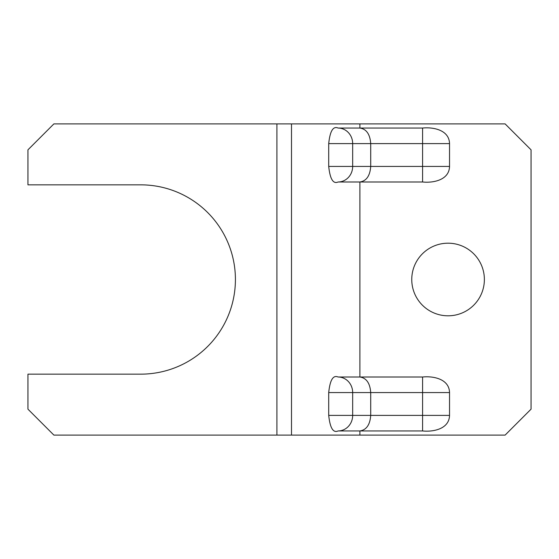 <?xml version="1.0" encoding="UTF-8"?>
<svg xmlns="http://www.w3.org/2000/svg" width="559" height="559" viewBox="0 0 559 559"><rect width="100%" height="100%" fill="white"/><g stroke="black" fill="none" stroke-linecap="round" stroke-linejoin="round"><path stroke-width="0.84" d="M448.066 315.807A36.307 36.307 0 0 1 411.759 279.5A36.307 36.307 0 0 1 448.066 243.193A36.307 36.307 0 0 1 484.374 279.5A36.307 36.307 0 0 1 448.066 315.807M338.083 430.947C333.171 433.169 330.041 427.977 328.713 415.386L352.673 415.386A15.561 14.59 90 0 1 338.083 430.947L359.891 430.947L359.891 435.098L505.119 435.098L531.05 409.167L531.05 149.833L505.119 123.902L53.881 123.902L27.95 149.833L27.95 184.847L140.756 184.847A94.653 94.653 0 0 1 235.416 279.5A94.653 94.653 0 0 1 140.756 374.153L27.95 374.153L27.95 409.167L53.881 435.098L276.908 435.098L276.908 123.902M422.583 128.053C433.204 126.921 449.219 129.933 449.534 143.614L422.583 143.614L422.583 128.053L359.891 128.053C366.418 129.038 370.03 134.23 370.715 143.614L328.713 143.614C330.006 131.065 333.136 125.88 338.083 128.053L359.891 128.053L359.891 123.902M449.534 143.614L449.534 166.435C449.24 180.005 433.379 183.142 422.583 181.989L422.583 166.435L449.534 166.435M328.713 415.386L328.713 392.565C330.006 380.022 333.136 374.83 338.083 377.011L359.891 377.011L359.891 181.989L422.583 181.989M338.083 377.011A15.561 14.59 90 0 1 352.673 392.565L352.673 415.386L370.715 415.386L370.715 392.565C370.03 383.188 366.418 377.996 359.891 377.011L422.583 377.011C433.204 375.879 449.219 378.883 449.534 392.565L328.713 392.565M449.534 415.386C449.24 428.956 433.379 432.1 422.583 430.947L359.891 430.947C366.418 429.962 370.03 424.77 370.715 415.386L449.534 415.386L449.534 392.565M328.713 143.614L328.713 166.435L370.715 166.435C370.03 175.812 366.418 181.004 359.891 181.989L338.083 181.989C333.171 184.211 330.041 179.027 328.713 166.435M359.891 435.098L276.908 435.098M370.715 143.614L370.715 166.435L422.583 166.435L422.583 143.614L370.715 143.614M291.498 435.098L291.498 123.902M422.583 430.947L422.583 377.011M338.083 128.053A15.561 14.59 90 0 1 352.673 143.614L352.673 166.435A15.561 14.59 90 0 1 338.083 181.989"/></g></svg>
